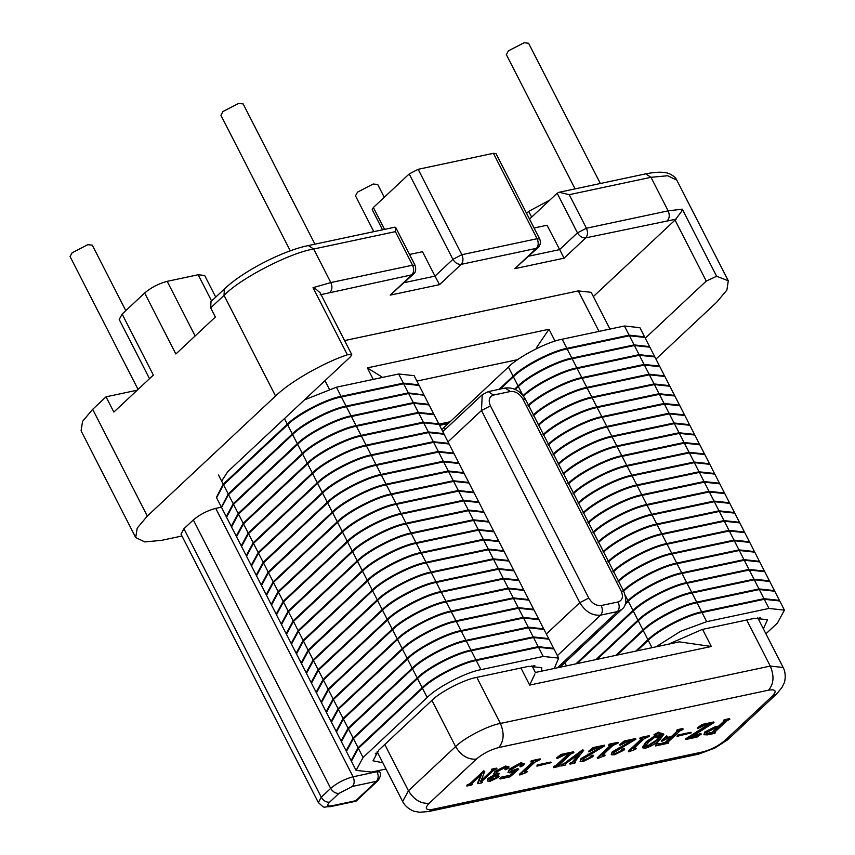 <?xml version="1.0" encoding="UTF-8"?>
<svg xmlns="http://www.w3.org/2000/svg" width="855" height="855" viewBox="0 0 855 855"><rect width="100%" height="100%" fill="white"/><g stroke="black" fill="none" stroke-linecap="round" stroke-linejoin="round"><path stroke-width="1.28" d="M221.616 481.087L227.74 471.704L350.571 356.695L351.726 354.547L347.365 354.772L313.026 287.675L315.719 288.947L320.112 292.784M706.251 281.081L675.044 220.077L681.788 211.132L682.29 209.176L716.629 276.283L706.251 281.081L645.269 338.185M373.817 231.662L355.498 195.87L357.529 192.119L373.218 184.007L377.728 184.498L384.269 197.281M138.05 389.41L70.067 256.553L72.098 252.791L87.776 244.68L92.297 245.171L125.803 310.654M290.283 250.846L220.921 115.297L222.952 111.535L238.641 103.423L243.151 103.915L314.929 244.177M575.062 188.88L506.352 54.613L508.394 50.862L524.072 42.75L528.582 43.242L600.36 183.504M352.442 786.418C354.515 783.896 354.729 780.69 353.094 776.789L377.087 771.68L379.673 771.969C381.234 773.454 380.742 776.265 378.199 780.423L356.011 801.199L355.701 800.729L376.446 781.31L352.442 786.418L338.997 793.365L329.57 802.193C326.247 802.471 323.479 800.804 321.266 797.191L183.911 528.775L181.004 534.14L318.359 802.556L321.266 797.191L330.682 788.374C337.201 782.87 344.661 779.012 353.094 776.789L215.727 508.372L221.413 507.165L228.21 493.976L292.325 433.934C302.125 423.749 331.697 408.455 346.093 406.136L408.348 392.894L423.962 394.903M655.967 359.089L716.672 302.243L726.9 290.059L728.289 280.771L716.629 276.283M675.044 220.077L593.349 296.567M409.513 254.48L422.498 251.712L434.992 276.122L452.904 259.343L409.203 173.939L373.368 207.487L384.568 229.375M676.166 219.147L585.771 237.861L564.086 258.167L547.05 225.239L534.065 227.996M215.738 297.123L204.655 275.47L198.168 274.754L167.195 281.338C158.72 283.582 151.196 287.472 144.645 292.998L122.137 314.074L153.355 375.078L113.843 412.078L106.041 396.827L92.693 409.321L147.317 516.078L137.206 528.091L135.71 537.549L144.794 541.92L161.499 540.36L181.965 536.01M395.395 231.641L395.737 227.537L394.946 227.163L308.399 245.567L313.657 249.019L330.821 282.567L412.559 265.189L395.395 231.641L313.657 249.019C289.663 252.898 240.383 278.377 224.042 295.36L210.693 307.864L215.375 317.013L175.863 354.002L144.645 292.998M135.71 537.549L81.075 430.792L82.572 421.333L92.693 409.321M347.365 354.772C323.35 362.734 289.621 382.1 275.556 396.015L147.317 516.078M409.203 173.939L418.159 169.301L493.41 153.312L495.996 153.59L539.697 238.994L537.111 238.716L493.41 153.312M569.248 194.684L586.412 228.232L668.15 210.854L650.986 177.306L645.728 173.854C660.359 170.936 666.782 172.528 669.668 173.864C673.644 175.863 676.016 177.947 676.786 180.116L667.691 175.745L650.986 177.306L569.248 194.684L559.181 192.257L557.161 193.219L529.512 219.104M549.893 200.017L528.689 211.367L526.573 213.344M382.538 229.803L372.214 209.635L373.368 207.487M122.137 314.074L119.219 319.481L149.518 378.68M137.206 390.201L106.041 396.827M210.693 307.864L211.003 301.548L224.352 289.043L224.042 295.36L275.556 396.015M183.911 528.775L193.326 519.958C199.846 514.454 207.305 510.595 215.727 508.372M564.086 258.167L514.785 268.652L538.223 247.448C540.467 245 540.959 242.179 539.697 238.994M514.785 268.652L536.47 248.345L461.219 264.345L439.534 284.651L434.992 276.122L404.383 282.62M439.534 284.651L390.222 295.125L413.67 273.931C415.69 272.478 416.182 269.656 415.145 265.467L395.737 227.537M637.007 650.869L648.25 640.331C658.061 630.146 687.623 614.852 702.019 612.533L764.274 599.291L779.749 600.98L784.43 610.128L777.462 623.017L765.93 633.812M760.587 617.492L758.684 619.661M655.945 646.84L680.74 631.214L706.7 621.681L768.955 608.439L784.43 610.128M668.546 644.157L702.19 629.462L754.612 618.315L767.512 619.725L763.376 628.81M386.011 769.008L371.572 772.076L356.097 770.387L351.416 761.239L358.384 748.36L422.498 688.328C432.299 678.143 461.871 662.849 476.267 660.52L538.522 647.288L553.997 648.966L558.678 658.126L554.254 668.46M534.835 665.489L532.932 667.659M378.134 753.608L375.26 753.875M356.097 770.387L363.065 757.509L427.179 697.477C436.991 687.292 466.552 671.998 480.948 669.668L543.203 656.437L558.678 658.126M382.816 762.756L373.015 760.8L378.829 750.059L431.625 700.63C439.801 692.133 464.436 679.394 476.438 677.449L528.86 666.312L541.76 667.712L541.643 671.132M617.064 655.101L643.259 630.573C653.06 620.388 682.632 605.094 697.028 602.764L759.283 589.533L774.758 591.222L779.578 600.68M635.757 651.125L647.94 639.722C657.741 629.537 687.313 614.243 701.709 611.913L763.964 598.682L779.439 600.37M759.732 617.545L758.374 619.052M597.111 659.344L638.268 620.816C648.069 610.63 677.641 595.337 692.026 593.007L754.281 579.776L769.767 581.464L774.587 590.923M615.814 655.368L642.949 629.964C652.75 619.779 682.322 604.485 696.707 602.155L758.962 588.924L774.448 590.613M577.168 663.587L633.266 611.058C643.067 600.862 672.639 585.579 687.035 583.249L749.29 570.007L764.765 571.696L769.586 581.165M595.86 659.611L637.948 620.206C647.759 610.021 677.32 594.727 691.716 592.397L753.971 579.166L769.447 580.855M625.112 604.25L628.275 601.289C638.076 591.104 667.648 575.81 682.044 573.481L744.299 560.249L759.774 561.938L764.594 571.407M575.917 663.854L632.957 610.438C642.757 600.253 672.329 584.959 686.725 582.64L748.98 569.398L764.456 571.087M623.274 591.532C633.085 581.347 662.646 566.053 677.042 563.723L739.297 550.492L754.783 552.18L759.603 561.639M625.475 603.01L627.965 600.68C637.766 590.495 667.338 575.201 681.724 572.871L743.978 559.64L759.464 561.329M618.283 581.774C628.083 571.589 657.655 556.295 672.051 553.965L734.306 540.734L749.782 542.423L754.602 551.881M622.964 590.923C632.775 580.737 662.336 565.444 676.733 563.114L738.987 549.883L754.463 551.571M613.292 572.006C623.092 561.821 652.664 546.527 667.06 544.207L729.315 530.966L744.791 532.654L749.611 542.123M617.973 581.165C627.773 570.969 657.345 555.686 671.741 553.356L733.996 540.125L749.472 541.803M608.29 562.248C618.101 552.063 647.663 536.769 662.059 534.439L724.313 521.208L739.789 522.897L744.62 532.355M612.982 571.397C622.782 561.211 652.354 545.918 666.74 543.598L728.994 530.357L744.481 532.045M603.299 552.49C613.099 542.305 642.671 527.011 657.067 524.681L719.322 511.45L734.798 513.139L739.618 522.597M607.98 561.639C617.791 551.454 647.353 536.16 661.749 533.83L724.003 520.599L739.479 522.287M598.308 542.733C608.108 532.537 637.68 517.254 652.076 514.924L714.32 501.693L729.807 503.371L734.627 512.84M602.989 551.881C612.789 541.696 642.361 526.402 656.758 524.072L719.012 510.841L734.488 512.53M593.306 532.964C603.117 522.779 632.679 507.485 647.075 505.166L709.329 491.924L724.805 493.613L729.636 503.082M597.998 542.123C607.798 531.928 637.37 516.644 651.756 514.315L714.011 501.073L729.497 502.761M588.315 523.207C598.115 513.021 627.688 497.728 642.084 495.398L704.338 482.167L719.814 483.855L724.634 493.314M592.996 532.355C602.796 522.17 632.369 506.876 646.765 504.546L709.019 491.315L724.495 493.004M583.324 513.449C593.124 503.264 622.697 487.97 637.093 485.64L699.337 472.409L714.823 474.098L719.643 483.556M588.005 522.597C597.805 512.412 627.378 497.118 641.774 494.788L704.028 481.557L719.504 483.246M578.322 503.691C588.133 493.495 617.695 478.202 632.091 475.882L694.346 462.641L709.821 464.329L714.652 473.798M583.003 512.84C592.814 502.655 622.376 487.361 636.772 485.031L699.027 471.8L714.513 473.488M573.331 493.923C583.131 483.738 612.704 468.444 627.1 466.114L689.354 452.883L704.83 454.571L709.65 464.041M578.012 503.071C587.812 492.886 617.385 477.592 631.781 475.273L694.036 462.031L709.511 463.72M568.34 484.165C578.14 473.98 607.713 458.686 622.098 456.356L684.353 443.125L699.839 444.814L704.659 454.272M573.021 493.314C582.821 483.128 612.394 467.835 626.79 465.505L689.045 452.274L704.52 453.962M563.338 474.407C573.149 464.222 602.711 448.928 617.107 446.599L679.362 433.367L694.837 435.045L699.668 444.515M568.019 483.556C577.83 473.371 607.392 458.077 621.788 455.747L684.043 442.516L699.529 444.205M558.347 464.639C568.148 454.454 597.72 439.16 612.116 436.841L674.371 423.599L689.846 425.288L694.666 434.757M563.028 473.798C572.829 463.602 602.401 448.319 616.797 445.989L679.052 432.758L694.527 434.436M553.356 454.881C563.156 444.696 592.729 429.402 607.114 427.073L669.369 413.841L684.855 415.53L689.675 424.988M558.037 464.03C567.838 453.845 597.41 438.551 611.806 436.232L674.05 422.99L689.536 424.679M548.354 445.124C558.165 434.939 587.727 419.645 602.123 417.315L664.378 404.084L679.853 405.772L684.684 415.231M553.035 454.272C562.846 444.087 592.408 428.793 606.804 426.463L669.059 413.232L684.534 414.921M543.363 435.366C553.164 425.17 582.736 409.887 597.132 407.557L659.387 394.326L674.862 396.004L679.682 405.473M548.044 444.515C557.845 434.329 587.417 419.036 601.813 416.706L664.068 403.475L679.543 405.163M538.372 425.598C548.173 415.412 577.745 400.119 592.13 397.789L654.385 384.558L669.871 386.246L674.691 395.715M543.053 434.757C552.854 424.561 582.426 409.267 596.822 406.948L659.066 393.706L674.552 395.395M533.37 415.84C543.182 405.655 572.743 390.361 587.139 388.031L649.394 374.8L664.869 376.489L669.7 385.947M538.052 424.988C547.863 414.803 577.424 399.509 591.82 397.18L654.075 383.948L669.551 385.637M528.379 406.082C538.18 395.897 567.752 380.603 582.148 378.273L644.403 365.042L659.878 366.731L664.698 376.189M533.06 415.231C542.861 405.046 572.433 389.752 586.829 387.422L649.084 374.191L664.559 375.879M523.388 396.325C533.189 386.129 562.761 370.835 577.146 368.516L639.401 355.274L654.887 356.963L659.707 366.432M528.069 405.473C537.87 395.288 567.442 379.994 581.838 377.664L644.082 364.433L659.568 366.111M515.33 389.42L518.387 386.556C528.198 376.371 557.759 361.077 572.155 358.747L634.41 345.516L649.886 347.205L654.716 356.674M518.387 386.556L523.068 395.705C532.879 385.52 562.44 370.226 576.836 367.907L639.091 354.665L654.567 356.353M500.293 389.068L513.395 376.799C523.196 366.613 552.768 351.32 567.164 348.99L629.419 335.759L644.894 337.447L649.715 346.906M514.678 389.132L518.077 385.947C527.877 375.762 557.449 360.468 571.845 358.138L634.1 344.907L649.576 346.596M441.746 429.616L508.404 367.041C518.205 356.856 547.777 341.562 562.163 339.232L624.417 326.001L639.903 327.679L644.723 337.148M499.042 389.335L513.086 376.189C522.886 366.004 552.458 350.71 566.844 348.38L629.098 335.149L644.585 336.838M351.277 760.929L346.425 751.481L353.393 738.602L417.507 678.56C427.308 668.375 456.88 653.081 471.276 650.762L533.531 637.52L549.006 639.209L553.826 648.678M351.106 760.629L358.074 747.751L422.188 687.719C431.989 677.523 461.561 662.24 475.957 659.91L538.212 646.679L553.687 648.357M377.825 752.999L375.805 753.212M533.98 665.532L532.622 667.039M346.286 751.171L341.423 741.723L348.391 728.834L412.505 668.802C422.317 658.617 451.878 643.323 466.274 640.994L528.529 627.762L544.015 629.451L548.835 638.909M346.104 750.872L353.083 737.983L417.197 677.951C426.998 667.766 456.57 652.472 470.955 650.142L533.21 636.911L548.696 638.6M341.284 741.403L336.432 731.955L343.4 719.076L407.514 659.045C417.315 648.86 446.887 633.566 461.283 631.236L523.538 618.005L539.013 619.693L543.833 629.152M341.113 741.103L348.081 728.225L412.196 668.193C422.007 658.008 451.568 642.714 465.964 640.384L528.219 627.153L543.695 628.842M336.293 731.645L331.441 722.197L338.409 709.319L402.523 649.287C412.324 639.091 441.896 623.808 456.292 621.478L518.547 608.236L534.022 609.925L538.842 619.394M336.122 731.346L343.09 718.467L407.204 658.436C417.005 648.25 446.577 632.957 460.973 630.627L523.228 617.395L538.703 619.084M331.291 721.887L326.439 712.439L333.407 699.55L397.522 639.519C407.333 629.333 436.894 614.04 451.29 611.71L513.545 598.479L529.031 600.167L533.851 609.636M331.12 721.588L338.099 708.71L402.213 648.678C412.014 638.482 441.586 623.188 455.972 620.869L518.226 607.627L533.712 609.316M326.3 712.119L321.448 702.671L328.416 689.793L392.531 629.761C402.331 619.576 431.903 604.282 446.299 601.952L508.554 588.721L524.029 590.41L528.85 599.868M326.129 711.83L333.097 698.941L397.212 638.909C407.023 628.724 436.584 613.43 450.98 611.101L513.235 597.869L528.711 599.558M321.309 702.361L316.457 692.913L323.425 680.035L387.539 620.003C397.34 609.818 426.912 594.524 441.308 592.194L503.552 578.963L519.038 580.652L523.859 590.11M321.138 702.062L328.106 689.183L392.221 629.152C402.021 618.967 431.593 603.673 445.989 601.343L508.244 588.112L523.72 589.8M316.307 692.603L311.455 683.156L318.423 670.277L382.538 610.235C392.349 600.05 421.91 584.756 436.307 582.437L498.561 569.195L514.037 570.884L518.867 580.353M316.136 692.304L323.105 679.426L387.23 619.394C397.03 609.209 426.602 593.915 440.988 591.585L503.242 578.354L518.729 580.032M311.316 682.846L306.464 673.398L313.432 660.509L377.547 600.477C387.347 590.292 416.919 574.998 431.315 572.668L493.57 559.437L509.046 561.126L513.866 570.584M311.145 682.547L318.113 669.668L382.228 609.626C392.039 599.441 421.601 584.147 435.997 581.827L498.251 568.586L513.727 570.274M306.325 673.077L301.473 663.63L308.441 650.751L372.556 590.72C382.356 580.534 411.928 565.24 426.324 562.911L488.568 549.68L504.055 551.368L508.875 560.827M306.154 672.789L313.122 659.9L377.237 599.868C387.037 589.683 416.609 574.389 431.005 572.059L493.26 558.828L508.736 560.517M301.323 663.32L296.471 653.872L303.44 640.994L367.554 580.962C377.365 570.766 406.927 555.483 421.323 553.153L483.577 539.922L499.053 541.6L503.884 551.069M301.152 663.02L308.121 650.142L372.246 590.11C382.046 579.925 411.618 564.631 426.004 562.301L488.258 549.07L503.745 550.759M296.332 653.562L291.48 644.114L298.448 631.236L362.563 571.193C372.363 561.008 401.935 545.714 416.332 543.395L478.586 530.153L494.062 531.842L498.882 541.311M296.161 653.263L303.13 640.384L367.244 580.353C377.044 570.157 406.617 554.874 421.013 552.544L483.267 539.302L498.743 540.991M291.341 643.794L286.478 634.357L293.457 621.467L357.572 561.436C367.372 551.251 396.944 535.957 411.341 533.627L473.585 520.396L489.071 522.084L493.891 531.543M291.17 643.505L298.139 630.616L362.253 570.584C372.053 560.399 401.626 545.105 416.022 542.775L478.276 529.544L493.752 531.233M286.34 634.036L281.487 624.588L288.456 611.71L352.57 551.678C362.381 541.493 391.943 526.199 406.339 523.869L468.593 510.638L484.069 512.327L488.9 521.785M286.168 633.737L293.137 620.858L357.251 560.827C367.062 550.641 396.624 535.348 411.02 533.018L473.275 519.787L488.761 521.475M281.348 624.278L276.496 614.831L283.465 601.952L347.579 541.92C357.379 531.725 386.952 516.441 401.348 514.112L463.602 500.87L479.078 502.558L483.898 512.027M281.177 623.979L288.146 611.101L352.26 551.069C362.06 540.884 391.633 525.59 406.029 523.26L468.284 510.029L483.759 511.718M276.357 614.521L271.495 605.073L278.474 592.184L342.588 532.152C352.388 521.967 381.961 506.673 396.346 504.343L458.601 491.112L474.087 492.801L478.907 502.27M276.186 614.221L283.155 601.343L347.269 541.301C357.069 531.115 386.642 515.822 401.038 513.502L463.292 500.261L478.768 501.949M271.356 604.752L266.504 595.304L273.472 582.426L337.586 522.394C347.397 512.209 376.959 496.915 391.355 494.585L453.61 481.354L469.085 483.043L473.916 492.501M271.185 604.464L278.153 591.575L342.267 531.543C352.078 521.358 381.64 506.064 396.036 503.734L458.291 490.503L473.766 492.191M266.365 594.995L261.512 585.547L268.481 572.668L332.595 512.637C342.395 502.451 371.968 487.158 386.364 484.828L448.619 471.597L464.094 473.285L468.914 482.744M266.194 594.695L273.162 581.817L337.276 521.785C347.077 511.6 376.649 496.306 391.045 493.976L453.3 480.745L468.775 482.434M261.374 585.237L256.511 575.789L263.49 562.911L327.604 502.868C337.404 492.683 366.977 477.389 381.362 475.07L443.617 461.828L459.103 463.517L463.923 472.986M261.203 584.938L268.171 572.059L332.285 512.027C342.086 501.832 371.658 486.548 386.054 484.219L448.298 470.987L463.784 472.665M256.372 575.479L251.52 566.031L258.488 553.142L322.602 493.111C332.413 482.925 361.975 467.632 376.371 465.302L438.626 452.071L454.101 453.759L458.932 463.218M256.201 575.18L263.169 562.301L327.283 502.259C337.094 492.074 366.656 476.78 381.052 474.461L443.307 461.219L458.782 462.908M251.381 565.711L246.529 556.263L253.497 543.385L317.611 483.353C327.412 473.168 356.984 457.874 371.38 455.544L433.635 442.313L449.11 444.002L453.93 453.46M251.21 565.422L258.178 552.533L322.292 492.501C332.093 482.316 361.665 467.022 376.061 464.693L438.316 451.461L453.791 453.15M246.39 555.953L241.527 546.505L248.495 533.627L312.62 473.595C322.421 463.399 351.993 448.116 366.378 445.786L428.633 432.555L444.119 434.233L448.939 443.702M246.219 555.654L253.187 542.775L317.301 482.744C327.102 472.559 356.674 457.265 371.07 454.935L433.314 441.704L448.8 443.392M241.388 546.195L236.536 536.748L243.504 523.859L307.618 463.827C317.429 453.642 346.991 438.348 361.387 436.029L423.642 422.787L439.117 424.475L443.948 433.945M241.217 545.896L248.185 533.018L312.299 472.986C322.111 462.79 351.672 447.507 366.068 445.177L428.323 431.935L443.798 433.624M236.397 536.427L231.545 526.979L238.513 514.101L302.627 454.069C312.428 443.884 342 428.59 356.396 426.26L418.651 413.029L434.126 414.718L438.946 424.176M236.226 536.138L243.194 523.249L307.308 463.218C317.109 453.032 346.681 437.739 361.077 435.409L423.332 422.178L438.807 423.866M231.406 526.669L226.543 517.222L233.511 504.343L297.636 444.311C307.437 434.126 337.009 418.832 351.394 416.503L413.649 403.271L429.135 404.96L433.955 414.419M231.224 526.37L238.203 513.492L302.317 453.46C312.118 443.275 341.69 427.981 356.075 425.651L418.33 412.42L433.816 414.109M226.404 516.912L221.552 507.464L228.52 494.585L292.634 434.554C302.435 424.358 332.007 409.064 346.403 406.745L408.658 393.503L424.133 395.192L428.954 404.661M226.233 516.612L233.201 503.734L297.316 443.702C307.127 433.517 336.688 418.223 351.084 415.893L413.339 402.662L428.815 404.351M221.242 506.855L216.561 497.706L223.529 484.817L287.643 424.785C297.444 414.6 327.016 399.306 341.412 396.977L403.667 383.745L419.142 385.434L423.824 394.583M304.455 399.873L336.41 387.219L398.665 373.988L414.151 375.676L418.971 385.135M216.422 497.386L223.219 484.208L287.333 424.176C297.134 413.991 326.706 398.697 341.092 396.367L403.346 383.136L418.832 384.825M477.934 783.682L481.461 774.609L471.052 784.185L472.377 784.409L471.746 784.997L466.841 786.044L470.186 784.366L483.951 771.488L484.742 771.317L480.734 781.63L492.715 770.579L491.39 770.366L492.02 769.767L496.926 768.731L493.581 770.398L481.141 782.047L481.654 782.443L481.344 781.833L482.466 782.272L481.835 782.859L477.934 783.682L477.624 783.073L480.702 775.143M491.39 770.366L491.711 769.158L496.605 768.121L496.926 768.731M480.97 781.577L480.66 780.968L492.405 769.97L492.715 770.579L492.341 770.163M466.841 786.044L467.161 784.847L469.876 783.757L483.631 770.879L484.742 771.317M471.052 784.185L472.056 783.8L472.377 784.409M487.371 781.01L488.258 779.14L495.718 774.919L493.923 774.341L495.184 772.022L505.893 766.668L509.024 766.924L508.383 768.228L505.711 769.746L505.519 769.03L507.304 767.705L505.562 767.192L497.321 771.702L495.932 773.914L499.256 773.839L490.834 778.403L489.605 780.412L491.486 780.497L498.39 776.458L498.433 777.334L490.193 781.235L487.371 781.01L487.938 778.531L494.372 774.694M489.616 780.006L495.269 778.082L498.07 775.848L498.123 776.714M495.921 773.508L498.946 773.23L499.256 773.839M505.401 769.137L505.198 768.421L507.036 767.053M493.869 773.989L494.874 771.413L505.583 766.059L509.024 766.924M500.004 778.991L501.629 777.74L510.574 775.838L516.954 770.163L510.414 772.835L507.956 772.599L509.815 769.596L521.219 763.408L524.382 763.686L523.57 765.268L520.748 766.85L520.62 766.155L522.886 764.562C523.346 763.686 522.608 763.494 520.695 763.985L512.273 768.966L510.317 771.798L511.856 771.926L518.771 769.147L510.093 776.853L500.004 778.991L499.683 778.381L501.319 777.131L510.264 775.229L514.464 771.499M510.317 771.402L517.478 768.677L518.771 769.147M520.438 766.24L520.31 765.546L522.747 763.782M507.956 772.599L509.505 768.987L520.909 762.799L524.382 763.686M519.68 774.961L532.954 762.542L532.088 761.709L530.891 761.965L531.521 761.378L540.456 759.475L534.995 762.094L524.575 771.841L525.034 772.311L524.724 771.702L526.947 771.221L526.627 772.428L520.182 774.854L519.37 774.352L532.964 761.591M530.891 761.965L531.212 760.768L540.146 758.866L540.456 759.475M537.218 764.947L550.77 762.062L551.08 762.681L536.897 766.144L537.218 764.947L537.528 765.556L551.08 762.681M553.655 766.454L556.081 765.439L568.511 753.789L568.832 754.399L565.112 754.687L557.407 758.449L556.648 757.808L561.126 754.409L573.587 751.759L573.278 752.956L570.851 753.971L558.411 765.62L558.753 766.048L558.443 765.439L559.448 765.898L558.817 766.486L553.335 767.651L553.655 766.454L554.724 766.903L554.414 766.294M570.007 764.114L572.936 762.339L579.605 753.394L565.647 763.697L565.123 765.15L560.837 766.059L582.843 750.466L583.708 750.284L574.881 761.73L575.586 762.468L574.966 763.055L570.007 764.114L569.687 763.504L572.615 761.73L578.279 754.377M574.571 761.121L575.586 762.468M560.837 766.059L561.147 764.862L564.428 763.28L582.533 749.856L583.708 750.284M565.647 763.697L565.39 764.637L565.08 764.028L565.754 764.562M584.499 760.726L590.036 758.118L592.729 755.799L592.9 756.696L583.399 761.42L580.107 761.345L581.347 759.165L602.048 747.291L594.898 748.809L588.871 751.908L588.561 751.299L593.06 747.612L604.442 745.197L604.752 745.806L583.837 758.503L582.415 760.64L584.499 760.726L584.189 760.116L589.726 757.509L590.431 756.237L592.419 755.189L592.59 756.087M580.107 761.345L581.037 758.556L599.921 747.74M582.426 760.245L584.189 760.116M597.527 758.417L610.801 745.988L609.936 745.165L608.739 745.41L609.369 744.823L618.304 742.931L612.832 745.539L602.422 755.296L602.882 755.756L602.561 755.147L604.795 754.676L604.474 755.873L598.03 758.31L597.217 757.808L610.812 745.036M608.739 745.41L609.049 744.213L617.994 742.322L618.304 742.931M615.643 754.11L621.179 751.492L623.861 749.172L624.032 750.081L614.542 754.794L611.24 754.73L612.49 752.55L633.192 740.676L626.042 742.193L620.014 745.293L619.693 744.684L624.203 740.996L635.575 738.581L635.896 739.19L614.98 751.887L613.559 754.014L615.643 754.11L615.322 753.501L620.869 750.882L621.564 749.611L623.552 748.563L623.723 749.472M611.24 754.73L612.169 751.94L631.054 741.125M613.559 753.629L615.322 753.501M628.671 751.791L641.934 739.372L641.068 738.538L639.871 738.795L640.502 738.207L649.437 736.305L643.975 738.923L633.555 748.681L634.015 749.14L633.705 748.531L635.928 748.061L635.618 749.258L629.173 751.684L628.361 751.182L641.945 738.421M639.871 738.795L640.192 737.598L649.127 735.695L649.437 736.305M654.321 735.289L654 734.68L658.585 732.169L659.878 732.831L658.895 732.778L659.504 734.082L663.897 734.124L660.06 739.511C656.394 743.273 651.553 746.18 645.536 748.211L642.778 747.869L646.455 742.439L657.046 735.065L656.832 734.285L654.321 735.289L658.895 732.778L658.585 732.169M642.778 747.869L642.468 747.259L646.145 741.83L656.736 734.456L656.512 733.676M659.184 733.472L660.723 733.077L663.897 734.124M666.526 737.544L671.357 736.583L677.78 730.576L678.09 731.185L676.754 730.277L677.384 729.689L682.867 728.524L682.547 729.721L680.12 730.747L667.68 742.386L668.022 742.824L667.712 742.215L668.717 742.674L668.086 743.262L655.422 745.955L656.822 742.685L657.613 742.386L657.869 744.096L660.455 744.427L660.135 743.818L665.329 742.226L669.796 738.047M660.455 744.427L665.639 742.835L671.047 737.78L667.018 738.635L661.535 741.467L661.225 740.858L666.462 735.952L667.637 736.379L666.387 738.015L667.648 738.047L667.338 737.438M657.784 743.743L660.135 743.818M677.342 735.161L690.893 732.275L691.203 732.885L677.021 736.358L677.342 735.161L677.652 735.77L691.203 732.885M690.883 737.288L700.491 733.419L701.335 734.05L696.911 737.138L685.967 739.457L685.657 738.848L708.742 724.153M685.967 739.457L710.655 723.747L705.599 724.826L697.573 728.588L697.263 727.979L702.073 724.442L713.711 721.973L714.021 722.582L689.28 738.303L693.373 737.427L693.063 736.818M703.911 734.723L704.787 731.998L714.898 726.868L718.702 726.066L724.495 720.637L724.805 721.246L723.779 720.957L724.399 720.37L729.881 719.205L726.825 720.818L714.395 732.457L715.421 732.746L714.791 733.334L707.587 734.862L703.911 734.723L705.097 732.607L715.208 727.487L719.012 726.675L724.527 720.797M714.395 732.457L715.421 732.746M723.779 720.957L724.089 719.76L729.572 718.595L729.881 719.205M531.97 665.756L535.401 672.468L679.33 641.87L711.317 646.476L529.683 685.09L534.92 673.89M382.613 377.397L367.351 367.874L548.985 329.261L536.748 347.312M715.411 727.894L707.491 732.04L706.102 734.114L708.945 734.124L712.354 732.906L718.382 727.263L715.411 727.894M715.208 727.487L714.898 726.868M719.012 726.675L718.702 726.066M705.097 732.607L704.787 731.998M724.399 720.37L724.089 719.76M706.112 733.718L712.044 732.297L717.131 727.53M708.945 734.124L708.635 733.515M710.601 733.772L710.291 733.163M712.354 732.906L712.044 732.297M693.373 737.427L700.801 734.028L700.491 733.419M700.801 734.028L701.335 734.05M697.573 728.588L702.383 725.051L702.073 724.442M702.383 725.051L714.021 722.582M677.021 736.358L677.652 735.77M667.648 738.047L671.677 737.192L677.823 730.726M671.677 737.192L671.357 736.583M661.535 741.467L666.772 736.572L666.462 735.952M666.772 736.572L667.637 736.379M665.639 742.835L665.329 742.226M663.865 743.7L663.555 743.091M655.422 745.955L656.822 742.685M657.132 743.294L657.923 742.995M667.68 742.386L668.717 742.674M677.064 730.886L677.384 729.689M677.694 730.298L683.177 729.133M656.736 734.456L657.046 735.065L656.832 734.285M657.805 736.422L661.385 734.563L661.695 735.172L660.413 734.274L659.109 734.616C657.741 735.952 657.484 736.743 658.361 736.989L662.069 734.413M657.677 736.914L658.361 736.989L658.051 736.379M657.281 737.822L655.828 737.726L656.651 735.781L648.838 741.884L644.392 747.462L646.166 747.623L657.773 739.981L661.77 735.717L657.281 737.822M661.043 733.686L660.723 733.077M646.455 742.439L646.145 741.83M655.828 737.726L655.646 736.326M644.371 747.078L645.846 747.014L657.463 739.372L660.188 736.689M646.166 747.623L645.846 747.014M657.773 739.981L657.463 739.372M633.555 748.681L636.238 748.67M640.502 738.207L640.192 737.598M642.436 738.57L641.934 739.372L641.624 738.763M620.014 745.293L624.513 741.606L624.203 740.996M624.513 741.606L635.896 739.19M619.448 748.061L619.138 747.452M612.49 752.55L612.169 751.94M624.032 750.081L623.552 748.563M621.874 750.22L621.564 749.611M621.179 751.492L620.869 750.882M602.422 755.296L605.105 755.286M609.369 744.823L609.049 744.213M611.304 745.186L610.801 745.988L610.491 745.378M588.871 751.908L593.381 748.221L593.06 747.612M593.381 748.221L604.752 745.806M588.304 754.676L587.994 754.067M581.347 759.165L581.037 758.556M592.9 756.696L592.419 755.189M590.741 756.846L590.431 756.237M590.036 758.118L589.726 757.509M572.936 762.339L572.615 761.73M571.119 763.419L570.809 762.81M570.627 763.526L570.317 762.917M574.881 761.73L574.988 762.596L574.678 761.987M582.843 750.466L582.533 749.856M561.949 765.375L561.628 764.765M561.468 765.471L561.147 764.862M554.724 766.903L556.391 766.048L556.081 765.439M556.391 766.048L568.832 754.399L568.425 753.982M553.335 767.651L553.965 767.063M558.411 765.62L559.448 765.898M556.958 758.417L561.446 755.018L561.126 754.409M561.446 755.018L573.897 752.368M536.897 766.144L537.528 765.556M524.575 771.841L527.257 771.83M531.521 761.378L531.212 760.768M533.456 761.741L532.954 762.542L532.644 761.923M510.574 775.838L510.264 775.229M501.629 777.74L501.319 777.131M517.788 769.286L517.478 768.677M511.856 771.926L511.547 771.317M523.207 763.964L522.886 764.562L522.576 763.953M520.748 766.85L520.31 765.546M521.219 763.408L520.909 762.799M509.815 769.596L509.505 768.987M495.184 772.022L494.874 771.413M488.258 779.14L487.938 778.531M498.433 777.334L498.07 775.848M496.392 777.569L496.082 776.96M495.579 778.691L495.269 778.082M491.486 780.497L491.176 779.888M507.539 767.245L506.994 767.095M505.711 769.746L505.198 768.421M505.893 766.668L505.583 766.059M481.141 782.047L482.466 782.272M492.02 769.767L491.711 769.158M483.951 771.488L483.631 770.879M470.186 784.366L469.876 783.757M468.422 785.253L468.113 784.644M467.471 785.456L467.161 784.847M329.57 802.193C326.653 805.282 327.369 806.489 331.697 805.838L355.701 800.729M378.199 780.423L376.446 781.31C378.519 778.798 378.733 775.581 377.087 771.68L376.734 770.986M390.222 295.125L411.918 274.818L320.133 294.825M667.509 220.483C669.583 217.972 669.796 214.765 668.15 210.854L682.29 209.176M313.026 287.675L330.821 282.567C332.467 286.468 332.253 289.685 330.18 292.196M418.159 169.301L461.86 254.705L537.111 238.716C538.757 242.617 538.543 245.823 536.47 248.345L538.223 247.448M528.935 256.147L559.544 249.639L577.456 232.87L557.161 193.219M528.689 211.367L531.628 217.127M167.195 281.338L195.143 335.951M198.168 274.754L211.591 301.003M452.904 259.343L461.86 254.705C463.506 258.616 463.292 261.822 461.219 264.345C457.885 264.623 455.117 262.955 452.904 259.343M338.997 793.365C335.673 793.643 332.894 791.976 330.682 788.374L193.326 519.958M510.403 391.483L493.538 395.063C489.135 396.645 488.109 400.247 490.439 405.869L588.764 598.04C592.088 603.448 596.245 605.949 601.236 605.532L618.101 601.941C622.504 600.37 623.53 596.769 621.2 591.136L522.865 398.975C519.551 393.567 515.394 391.066 510.403 391.483L505.145 388.031C513.684 387.123 520.449 390.863 525.451 399.264L623.787 591.425C626.929 600.135 626.277 606.11 621.842 609.348L617.449 611.582L557.428 667.776M618.101 601.941C619.747 605.853 619.533 609.059 617.449 611.582L600.584 615.162C592.269 615.857 585.344 611.688 579.808 602.668L481.472 410.507L448.009 441.843M490.439 405.869L481.472 410.507L482.252 394.732L442.805 431.668M588.764 598.04L579.808 602.668L546.345 634.004M601.236 605.532C602.882 609.433 602.657 612.65 600.584 615.162L557.396 655.603M493.538 395.063L488.28 391.622L482.252 394.732M525.451 399.264L522.865 398.975M623.787 591.425L621.2 591.136M331.697 805.838L330.062 806.714L356.011 801.199M586.412 228.232L577.456 232.87C579.669 236.472 582.437 238.139 585.771 237.861C587.845 235.349 588.058 232.132 586.412 228.232M415.145 265.467L412.559 265.189C414.205 269.09 413.991 272.307 411.918 274.818L413.67 273.931M648.25 640.331L652.012 647.673M702.019 612.533L706.7 621.681M764.274 599.291L768.955 608.439M476.267 660.52L480.948 669.668M538.522 647.288L543.203 656.437M358.384 748.36L363.065 757.509M422.498 688.328L427.179 697.477M643.259 630.573L647.94 639.722M697.028 602.764L701.709 611.913M759.283 589.533L763.964 598.682M638.268 620.816L642.949 629.964M692.026 593.007L696.707 602.155M754.281 579.776L758.962 588.924M633.266 611.058L637.948 620.206M687.035 583.249L691.716 592.397M749.29 570.007L753.971 579.166M564.856 662.7L566.48 665.853M628.275 601.289L632.957 610.438M682.044 573.481L686.725 582.64M744.299 560.249L748.98 569.398M625.358 595.604L627.965 600.68M677.042 563.723L681.724 572.871M739.297 550.492L743.978 559.64M672.051 553.965L676.733 563.114M734.306 540.734L738.987 549.883M667.06 544.207L671.741 553.356M729.315 530.966L733.996 540.125M662.059 534.439L666.74 543.598M724.313 521.208L728.994 530.357M657.067 524.681L661.749 533.83M719.322 511.45L724.003 520.599M652.076 514.924L656.758 524.072M714.32 501.693L719.012 510.841M647.075 505.166L651.756 514.315M709.329 491.924L714.011 501.073M642.084 495.398L646.765 504.546M704.338 482.167L709.019 491.315M637.093 485.64L641.774 494.788M699.337 472.409L704.028 481.557M632.091 475.882L636.772 485.031M694.346 462.641L699.027 471.8M627.1 466.114L631.781 475.273M689.354 452.883L694.036 462.031M622.098 456.356L626.79 465.505M684.353 443.125L689.045 452.274M617.107 446.599L621.788 455.747M679.362 433.367L684.043 442.516M612.116 436.841L616.797 445.989M674.371 423.599L679.052 432.758M607.114 427.073L611.806 436.232M669.369 413.841L674.05 422.99M602.123 417.315L606.804 426.463M664.378 404.084L669.059 413.232M597.132 407.557L601.813 416.706M659.387 394.326L664.068 403.475M592.13 397.789L596.822 406.948M654.385 384.558L659.066 393.706M587.139 388.031L591.82 397.18M649.394 374.8L654.075 383.948M582.148 378.273L586.829 387.422M644.403 365.042L649.084 374.191M577.146 368.516L581.838 377.664M639.401 355.274L644.082 364.433M572.155 358.747L576.836 367.907M634.41 345.516L639.091 354.665M513.395 376.799L518.077 385.947M567.164 348.99L571.845 358.138M629.419 335.759L634.1 344.907M444.279 427.073L445.391 429.242M508.404 367.041L513.086 376.189M562.163 339.232L566.844 348.38M624.417 326.001L629.098 335.149M471.276 650.762L475.957 659.91M533.531 637.52L538.212 646.679M353.393 738.602L358.074 747.751M417.507 678.56L422.188 687.719M466.274 640.994L470.955 650.142M528.529 627.762L533.21 636.911M348.391 728.834L353.083 737.983M412.505 668.802L417.197 677.951M461.283 631.236L465.964 640.384M523.538 618.005L528.219 627.153M343.4 719.076L348.081 728.225M407.514 659.045L412.196 668.193M456.292 621.478L460.973 630.627M518.547 608.236L523.228 617.395M338.409 709.319L343.09 718.467M402.523 649.287L407.204 658.436M451.29 611.71L455.972 620.869M513.545 598.479L518.226 607.627M333.407 699.55L338.099 708.71M397.522 639.519L402.213 648.678M446.299 601.952L450.98 611.101M508.554 588.721L513.235 597.869M328.416 689.793L333.097 698.941M392.531 629.761L397.212 638.909M441.308 592.194L445.989 601.343M503.552 578.963L508.244 588.112M323.425 680.035L328.106 689.183M387.539 620.003L392.221 629.152M436.307 582.437L440.988 591.585M498.561 569.195L503.242 578.354M318.423 670.277L323.105 679.426M382.538 610.235L387.23 619.394M431.315 572.668L435.997 581.827M493.57 559.437L498.251 568.586M313.432 660.509L318.113 669.668M377.547 600.477L382.228 609.626M426.324 562.911L431.005 572.059M488.568 549.68L493.26 558.828M308.441 650.751L313.122 659.9M372.556 590.72L377.237 599.868M421.323 553.153L426.004 562.301M483.577 539.922L488.258 549.07M303.44 640.994L308.121 650.142M367.554 580.962L372.246 590.11M416.332 543.395L421.013 552.544M478.586 530.153L483.267 539.302M298.448 631.236L303.13 640.384M362.563 571.193L367.244 580.353M411.341 533.627L416.022 542.775M473.585 520.396L478.276 529.544M293.457 621.467L298.139 630.616M357.572 561.436L362.253 570.584M406.339 523.869L411.02 533.018M468.593 510.638L473.275 519.787M288.456 611.71L293.137 620.858M352.57 551.678L357.251 560.827M401.348 514.112L406.029 523.26M463.602 500.87L468.284 510.029M283.465 601.952L288.146 611.101M347.579 541.92L352.26 551.069M396.346 504.343L401.038 513.502M458.601 491.112L463.292 500.261M278.474 592.184L283.155 601.343M342.588 532.152L347.269 541.301M391.355 494.585L396.036 503.734M453.61 481.354L458.291 490.503M273.472 582.426L278.153 591.575M337.586 522.394L342.267 531.543M386.364 484.828L391.045 493.976M448.619 471.597L453.3 480.745M268.481 572.668L273.162 581.817M332.595 512.637L337.276 521.785M381.362 475.07L386.054 484.219M443.617 461.828L448.298 470.987M263.49 562.911L268.171 572.059M327.604 502.868L332.285 512.027M376.371 465.302L381.052 474.461M438.626 452.071L443.307 461.219M258.488 553.142L263.169 562.301M322.602 493.111L327.283 502.259M371.38 455.544L376.061 464.693M433.635 442.313L438.316 451.461M253.497 543.385L258.178 552.533M317.611 483.353L322.292 492.501M366.378 445.786L371.07 454.935M428.633 432.555L433.314 441.704M248.495 533.627L253.187 542.775M312.62 473.595L317.301 482.744M361.387 436.029L366.068 445.177M423.642 422.787L428.323 431.935M243.504 523.859L248.185 533.018M307.618 463.827L312.299 472.986M356.396 426.26L361.077 435.409M418.651 413.029L423.332 422.178M238.513 514.101L243.194 523.249M302.627 454.069L307.308 463.218M351.394 416.503L356.075 425.651M413.649 403.271L418.33 412.42M233.511 504.343L238.203 513.492M297.636 444.311L302.317 453.46M346.403 406.745L351.084 415.893M408.658 393.503L413.339 402.662M228.52 494.585L233.201 503.734M292.634 434.554L297.316 443.702M341.412 396.977L346.093 406.136M403.667 383.745L408.348 392.894M223.529 484.817L228.21 493.976M287.643 424.785L292.325 433.934M336.41 387.219L341.092 396.367M398.665 373.988L403.346 383.136M218.527 475.059L223.219 484.208M284.469 418.587L287.333 424.176M772.183 696.227C777.045 691.075 775.859 689.055 768.634 690.156L498.775 747.527C490.343 749.75 482.883 753.608 476.363 759.112L429.221 803.251C424.369 808.403 425.544 810.422 432.769 809.322L702.639 751.951C711.061 749.728 718.531 745.87 725.04 740.366L772.183 696.227L776.564 693.993L782.026 687.441L784.056 683.231C784.591 682.931 786.782 674.242 783.159 667.488L770.259 666.077L746.682 620.003M599.002 331.398L578.279 290.903L344.586 340.579M324.975 380.657L329.303 389.1M476.823 677.374L500.399 723.448L770.259 666.077C774.363 675.835 773.828 683.861 768.634 690.156M529.683 685.09L520.93 667.99M373.25 379.396L367.351 367.874M548.985 329.261L555.055 341.113M702.575 629.376L711.317 646.476M384.771 744.502L408.444 790.757L455.587 746.618L431.914 700.352M438.936 424.155L449.88 421.825M517.638 359.656L416.909 381.074M377.162 751.705L402.641 801.498L408.444 790.757C413.98 799.778 420.906 803.946 429.221 803.251M609.978 329.068L591.168 292.314L578.279 290.903M476.363 759.112C468.048 759.806 461.123 755.638 455.587 746.618C463.763 738.132 488.397 725.382 500.399 723.448C504.503 733.205 503.958 741.232 498.775 747.527M725.04 740.366L729.422 738.143L727.306 740.003L714.801 748.093L698.535 754.153L702.639 751.951M698.535 754.153L428.676 811.523L432.769 809.322M564.749 763.889L564.428 763.28M320.123 292.773L351.726 354.547M676.786 180.116L728.289 280.771M379.673 771.969L378.925 770.515M621.842 609.348L560.025 667.231M505.145 388.031L488.28 391.622M318.359 802.556C326.022 809.578 322.175 806.447 330.062 806.714M645.728 173.854L559.181 192.257M308.399 245.567C282.866 250.601 242.596 271.42 224.352 289.043M757.722 617.77L783.159 667.488M729.422 738.143L776.564 693.993M428.676 811.523L419.474 812.25L414.867 811.427C414.322 811.684 405.997 808.381 402.641 801.498M448.052 423.546L439.566 425.341M624.332 748.606L624.642 749.226M593.188 755.232L593.498 755.841M519.883 766.219L520.193 766.828M493.613 773.732L493.923 774.341M498.689 775.923L498.999 776.532M504.824 769.105L505.145 769.714"/></g></svg>
